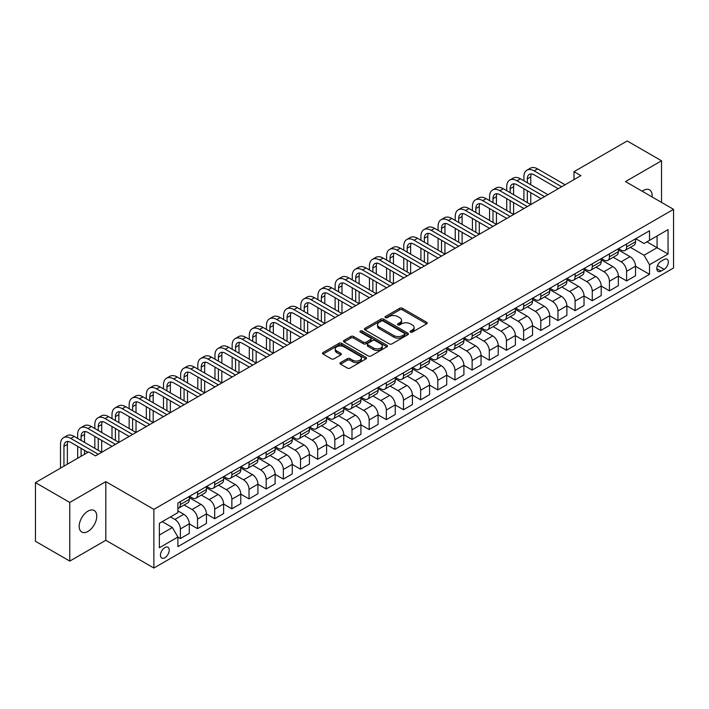 <?xml version="1.0" encoding="UTF-8"?>
<svg xmlns="http://www.w3.org/2000/svg" width="709" height="709" viewBox="0 0 709 709"><rect width="100%" height="100%" fill="white"/><g stroke="black" fill="none" stroke-linecap="round" stroke-linejoin="round"><path stroke-width="1.06" d="M410.458 332.113A1.338 0.771 0 0 0 412.337 332.113L426.658 323.845A1.905 1.099 0 0 0 427.217 323.065A1.905 1.099 0 0 0 426.658 322.285L402.402 308.282A1.905 1.099 0 0 0 399.708 308.282L385.386 316.551A1.338 0.771 0 0 0 384.996 317.091A1.338 0.771 0 0 0 385.386 317.641A1.338 0.771 0 0 0 387.274 317.641L389.126 316.568A6.097 3.518 0 0 1 397.749 316.568L399.77 317.738A6.097 3.518 0 0 1 401.56 320.22A6.097 3.518 0 0 1 399.77 322.71L397.917 323.783A1.338 0.771 0 0 0 397.527 324.332A1.338 0.771 0 0 0 397.917 324.873A1.338 0.771 0 0 0 399.805 324.873L401.657 323.8A6.097 3.518 0 0 1 410.289 323.8L412.31 324.97A6.097 3.518 0 0 1 414.091 327.461A6.097 3.518 0 0 1 412.31 329.951L410.458 331.023A1.338 0.771 0 0 0 410.059 331.564A1.338 0.771 0 0 0 410.458 332.113L410.458 331.023M87.969 531.413A12.425 7.179 120 0 0 96.087 520.459A12.425 7.179 120 0 0 94.182 510.498A12.425 7.179 120 0 0 87.969 511.118A12.425 7.179 120 0 0 79.851 522.063A12.425 7.179 120 0 0 81.757 532.025A12.425 7.179 120 0 0 87.969 531.413M652.058 196.925A12.425 7.179 120 0 0 649.559 189.852A12.425 7.179 120 0 0 643.347 190.473A12.425 7.179 120 0 0 642.186 191.226M164.851 557.726A6.213 3.589 120 0 0 168.91 552.249A6.213 3.589 120 0 0 167.962 547.268A6.213 3.589 120 0 0 164.851 547.578A6.213 3.589 120 0 0 160.792 553.055A6.213 3.589 120 0 0 161.749 558.036A6.213 3.589 120 0 0 164.851 557.726M340.542 362.591A1.905 1.099 0 0 0 339.983 363.371A1.905 1.099 0 0 0 340.542 364.142L347.348 368.077A1.905 1.099 0 0 0 350.042 368.077L365.95 358.896A1.905 1.099 0 0 0 366.509 358.116A1.905 1.099 0 0 0 365.95 357.336L341.685 343.333A1.905 1.099 0 0 0 338.991 343.333L323.091 352.515A1.905 1.099 0 0 0 322.533 353.295A1.905 1.099 0 0 0 323.091 354.075L331.307 358.816A1.905 1.099 0 0 0 334.01 358.816L340.816 354.89A1.905 1.099 0 0 0 341.375 354.11A1.905 1.099 0 0 0 340.816 353.33L336.74 350.982A5.096 2.942 0 0 1 335.242 348.899A5.096 2.942 0 0 1 338.388 346.178A5.096 2.942 0 0 1 343.945 346.816L359.915 356.033A5.096 2.942 0 0 1 361.413 358.116A5.096 2.942 0 0 1 358.258 360.837A5.096 2.942 0 0 1 352.71 360.199L350.042 358.665A1.905 1.099 0 0 0 347.348 358.665L340.542 362.591L340.542 364.142M105.818 481.624L69.774 502.433L35.45 482.616L35.45 541.277L69.774 561.094L105.818 540.285L153.871 568.033L153.871 509.372L105.818 481.624L105.818 540.285M661.532 202.402L661.532 160.783L625.498 181.593L673.55 209.341L153.871 509.372M661.532 160.783L627.208 140.967L574.006 171.684L574.006 179.616M35.45 482.616L88.652 451.899L95.52 455.869L580.875 175.646L574.006 171.684M389.259 343.874A1.905 1.099 0 0 0 391.953 343.874L407.861 334.692A1.905 1.099 0 0 0 408.419 333.921A1.905 1.099 0 0 0 407.861 333.141L383.604 319.139A1.905 1.099 0 0 0 380.91 319.139L365.002 328.32A1.905 1.099 0 0 0 364.444 329.091A1.905 1.099 0 0 0 365.002 329.871L389.259 343.874M360.89 332.397A1.338 0.771 0 0 1 362.237 332.583L386.875 346.807L371.002 355.98A1.905 1.099 0 0 1 368.308 355.98L344.042 341.968L344.042 340.417A1.905 1.099 0 0 0 343.484 341.197A1.905 1.099 0 0 0 344.042 341.968M344.042 340.417L350.849 336.483A1.905 1.099 0 0 1 353.552 336.483L363.389 342.163A1.905 1.099 0 0 0 366.083 342.163L370.594 339.558A1.905 1.099 0 0 0 371.153 338.778A1.905 1.099 0 0 0 370.594 338.007L360.349 332.087A1.338 0.771 0 0 1 359.959 331.546A1.338 0.771 0 0 1 360.784 330.837A1.338 0.771 0 0 1 362.237 330.997L386.901 345.239A1.905 1.099 0 0 1 387.46 346.019A1.905 1.099 0 0 1 386.901 346.798L386.901 345.239M664.076 259.512L661.054 261.258A6.018 3.474 120 0 0 657.128 266.566A6.018 3.474 120 0 0 658.049 271.387A6.018 3.474 120 0 0 661.054 271.086L664.076 269.349A6.018 3.474 120 0 0 668.011 264.04A6.018 3.474 120 0 0 667.089 259.219A6.018 3.474 120 0 0 664.076 259.512M153.871 568.033L673.55 268.002L673.55 209.341M635.725 238.711L644.029 243.506L649.524 240.333L649.524 230.744L177.897 503.027L177.897 512.625L159.365 523.322L159.365 547.738L177.897 537.041L177.897 546.63L649.524 274.339L649.524 264.749L644.029 255.231L630.381 247.352M649.524 240.333L668.055 229.627L668.055 254.044L649.524 264.749M69.774 502.433L69.774 561.094M646.909 241.84L657.075 247.707L657.075 235.973L668.055 229.627M644.029 255.231L657.075 247.707L668.055 254.044M159.365 535.056L172.402 527.523L162.246 521.656M177.897 537.121L180.37 538.548L180.37 528.949A7.764 4.484 -120 0 0 174.875 519.44L170.488 516.905M180.37 538.548L189.294 533.39L189.294 523.8A7.764 4.484 -120 0 0 183.799 514.291L177.897 510.879M189.294 523.88L197.536 528.639L197.536 519.041A7.764 4.484 -120 0 0 192.042 509.532L184.154 504.976M197.536 528.639L206.461 523.481L206.461 513.892A7.764 4.484 -120 0 0 200.966 504.383L189.294 497.638M206.461 513.972L214.694 518.722L214.694 509.133A7.764 4.484 -120 0 0 209.199 499.623L201.321 495.068M214.694 518.722L223.619 513.573L223.619 503.984A7.764 4.484 -120 0 0 218.124 494.465L206.461 487.73M223.619 504.064L231.861 508.814L231.861 499.225A7.764 4.484 -120 0 0 226.366 489.715L218.478 485.16M231.861 508.814L240.785 503.665L240.785 494.076A7.764 4.484 -120 0 0 235.291 484.557L223.619 477.822M240.785 494.155L249.019 498.906L249.019 489.316A7.764 4.484 -120 0 0 243.524 479.807L235.645 475.252M249.019 498.906L257.943 493.756L257.943 484.167A7.764 4.484 -120 0 0 252.448 474.649L240.785 467.913M257.943 484.247L266.185 488.997L266.185 479.408A7.764 4.484 -120 0 0 260.69 469.899L252.803 465.343M266.185 488.997L275.11 483.848L275.11 474.259A7.764 4.484 -120 0 0 269.615 464.741L257.943 458.005M275.11 474.339L283.343 479.089L283.343 469.5A7.764 4.484 -120 0 0 277.848 459.99L269.969 455.435M283.343 479.089L292.268 473.94L292.268 464.351A7.764 4.484 -120 0 0 286.773 454.832L275.11 448.097M292.268 464.43L300.51 469.181L300.51 459.592A7.764 4.484 -120 0 0 295.015 450.082L287.127 445.527M300.51 469.181L309.434 464.032L309.434 454.442A7.764 4.484 -120 0 0 303.939 444.924L292.268 438.189M309.434 454.522L317.667 459.272L317.667 449.683A7.764 4.484 -120 0 0 312.182 440.174L304.294 435.618M317.667 459.272L326.592 454.123L326.592 444.534A7.764 4.484 -120 0 0 321.106 435.016L309.434 428.28M326.592 444.614L334.834 449.364L334.834 439.775A7.764 4.484 -120 0 0 329.339 430.266L321.452 425.71M334.834 449.364L343.759 444.215L343.759 434.626A7.764 4.484 -120 0 0 338.264 425.108L326.592 418.372M343.759 434.697L351.992 439.456L351.992 429.867A7.764 4.484 -120 0 0 346.506 420.357L338.618 415.802M351.992 439.456L360.916 434.307L360.916 424.709A7.764 4.484 -120 0 0 355.431 415.199L343.759 408.464M360.916 424.788L369.159 429.548L369.159 419.958A7.764 4.484 -120 0 0 363.664 410.44L355.776 405.894M369.159 429.548L378.083 424.399L378.083 414.8A7.764 4.484 -120 0 0 372.588 405.291L360.916 398.555M378.083 414.88L386.316 419.639L386.316 410.05A7.764 4.484 -120 0 0 380.83 400.532L372.943 395.985M386.316 419.639L395.241 414.49L395.241 404.892A7.764 4.484 -120 0 0 389.755 395.383L378.083 388.647M395.241 404.972L403.483 409.731L403.483 400.142A7.764 4.484 -120 0 0 397.988 390.624L390.101 386.077M403.483 409.731L412.408 404.582L412.408 394.984A7.764 4.484 -120 0 0 406.913 385.474L395.241 378.739M412.408 395.064L420.641 399.823L420.641 390.234A7.764 4.484 -120 0 0 415.155 380.715L407.267 376.169M420.641 399.823L429.565 394.674L429.565 385.076A7.764 4.484 -120 0 0 424.079 375.566L412.408 368.831M429.565 385.155L437.808 389.915L437.808 380.325A7.764 4.484 -120 0 0 432.313 370.807L424.425 366.261M437.808 389.915L446.732 384.765L446.732 375.167A7.764 4.484 -120 0 0 441.237 365.658L429.565 358.922M446.732 375.247L454.965 380.006L454.965 370.417A7.764 4.484 -120 0 0 449.479 360.899L441.592 356.352M454.965 380.006L463.89 374.848L463.89 365.259A7.764 4.484 -120 0 0 458.404 355.75L446.732 349.014M463.89 365.339L472.132 370.098L472.132 360.509A7.764 4.484 -120 0 0 466.637 350.99L458.75 346.444M472.132 370.098L481.056 364.94L481.056 355.351A7.764 4.484 -120 0 0 475.562 345.841L463.89 339.106M481.056 355.431L489.29 360.19L489.29 350.601A7.764 4.484 -120 0 0 483.804 341.082L475.916 336.527M489.29 360.19L498.214 355.032L498.214 345.443A7.764 4.484 -120 0 0 492.728 335.933L481.056 329.198M498.214 345.522L506.456 350.281L506.456 340.683A7.764 4.484 -120 0 0 500.962 331.174L493.083 326.619M506.456 350.281L515.381 345.123L515.381 335.534A7.764 4.484 -120 0 0 509.886 326.025L498.214 319.28M515.381 335.614L523.623 340.373L523.623 330.775A7.764 4.484 -120 0 0 518.128 321.266L510.241 316.71M523.623 340.373L532.548 335.215L532.548 325.626A7.764 4.484 -120 0 0 527.053 316.117L515.381 309.372M532.548 325.706L540.781 330.465L540.781 320.867A7.764 4.484 -120 0 0 535.286 311.357L527.407 306.802M540.781 330.465L549.705 325.307L549.705 315.718A7.764 4.484 -120 0 0 544.211 306.208L532.548 299.464M549.705 315.797L557.948 320.557L557.948 310.959A7.764 4.484 -120 0 0 552.453 301.449L544.565 296.894M557.948 320.557L566.872 315.399L566.872 305.809A7.764 4.484 -120 0 0 561.377 296.3L549.705 289.556M566.872 305.889L575.105 310.648L575.105 301.05A7.764 4.484 -120 0 0 569.611 291.541L561.732 286.985M575.105 310.648L584.03 305.49L584.03 295.901A7.764 4.484 -120 0 0 578.535 286.392L566.872 279.647M584.03 295.981L592.272 300.74L592.272 291.142A7.764 4.484 -120 0 0 586.777 281.633L578.89 277.077M592.272 300.74L601.197 295.582L601.197 285.993A7.764 4.484 -120 0 0 595.702 276.483L584.03 269.739M601.197 286.073L609.43 290.823L609.43 281.234A7.764 4.484 -120 0 0 603.935 271.724L596.056 267.169M609.43 290.823L618.354 285.674L618.354 276.085A7.764 4.484 -120 0 0 612.86 266.575L601.197 259.831M618.354 276.164L626.596 280.915L626.596 271.325A7.764 4.484 -120 0 0 621.102 261.816L613.214 257.261M626.596 280.915L635.521 275.766L635.521 266.176A7.764 4.484 -120 0 0 630.026 256.658L618.354 249.922M618.558 248.62L621.102 250.082A7.764 4.484 -120 0 0 624.984 250.463A7.764 4.484 -120 0 0 626.596 246.909L626.596 243.976M601.4 258.528L603.935 259.99A7.764 4.484 -120 0 0 607.826 260.38A7.764 4.484 -120 0 0 609.43 256.818L609.43 253.884M584.234 268.436L586.777 269.899A7.764 4.484 -120 0 0 590.659 270.289A7.764 4.484 -120 0 0 592.272 266.726L592.272 263.792M567.076 278.345L569.611 279.807A7.764 4.484 -120 0 0 573.501 280.197A7.764 4.484 -120 0 0 575.105 276.634L575.105 273.701M549.909 288.253L552.453 289.715A7.764 4.484 -120 0 0 556.335 290.105A7.764 4.484 -120 0 0 557.948 286.542L557.948 283.609M532.751 298.161L535.286 299.623A7.764 4.484 -120 0 0 539.177 300.013A7.764 4.484 -120 0 0 540.781 296.451L540.781 293.526M515.585 308.069L518.128 309.532A7.764 4.484 -120 0 0 522.01 309.922A7.764 4.484 -120 0 0 523.623 306.368L523.623 303.434M498.427 317.978L500.962 319.44A7.764 4.484 -120 0 0 504.843 319.83A7.764 4.484 -120 0 0 506.456 316.276L506.456 313.343M481.26 327.886L483.804 329.348A7.764 4.484 -120 0 0 487.686 329.738A7.764 4.484 -120 0 0 489.29 326.184L489.29 323.251M464.103 337.794L466.637 339.257A7.764 4.484 -120 0 0 470.519 339.646A7.764 4.484 -120 0 0 472.132 336.093L472.132 333.159M446.936 347.702L449.479 349.165A7.764 4.484 -120 0 0 453.361 349.555A7.764 4.484 -120 0 0 454.965 346.001L454.965 343.067M429.778 357.611L432.313 359.082A7.764 4.484 -120 0 0 436.195 359.463A7.764 4.484 -120 0 0 437.808 355.909L437.808 352.976M412.611 367.519L415.155 368.99A7.764 4.484 -120 0 0 419.037 369.371A7.764 4.484 -120 0 0 420.641 365.817L420.641 362.884M395.454 377.427L397.988 378.898A7.764 4.484 -120 0 0 401.87 379.28A7.764 4.484 -120 0 0 403.483 375.726L403.483 372.792M378.287 387.336L380.83 388.807A7.764 4.484 -120 0 0 384.712 389.188A7.764 4.484 -120 0 0 386.316 385.634L386.316 382.7M361.12 397.244L363.664 398.715A7.764 4.484 -120 0 0 367.546 399.096A7.764 4.484 -120 0 0 369.159 395.542L369.159 392.609M343.962 407.152L346.506 408.623A7.764 4.484 -120 0 0 350.388 409.004A7.764 4.484 -120 0 0 351.992 405.451L351.992 402.517M326.796 417.06L329.339 418.532A7.764 4.484 -120 0 0 333.221 418.913A7.764 4.484 -120 0 0 334.834 415.359L334.834 412.425M309.638 426.969L312.182 428.44A7.764 4.484 -120 0 0 316.063 428.821A7.764 4.484 -120 0 0 317.667 425.267L317.667 422.334M292.471 436.877L295.015 438.348A7.764 4.484 -120 0 0 298.897 438.729A7.764 4.484 -120 0 0 300.51 435.175L300.51 432.242M275.314 446.785L277.848 448.256A7.764 4.484 -120 0 0 281.739 448.637A7.764 4.484 -120 0 0 283.343 445.084L283.343 442.15M258.147 456.693L260.69 458.165A7.764 4.484 -120 0 0 264.572 458.546A7.764 4.484 -120 0 0 266.185 454.992L266.185 452.058M240.989 466.611L243.524 468.073A7.764 4.484 -120 0 0 247.414 468.454A7.764 4.484 -120 0 0 249.019 464.9L249.019 461.967M223.822 476.519L226.366 477.981A7.764 4.484 -120 0 0 230.248 478.362A7.764 4.484 -120 0 0 231.861 474.808L231.861 471.875M206.665 486.427L209.199 487.889A7.764 4.484 -120 0 0 213.09 488.271A7.764 4.484 -120 0 0 214.694 484.717L214.694 481.783M189.498 496.335L192.042 497.798A7.764 4.484 -120 0 0 195.923 498.188A7.764 4.484 -120 0 0 197.536 494.625L197.536 491.691M635.521 266.256L649.524 274.339M624.984 250.463L633.908 245.314A7.764 4.484 -120 0 0 635.521 241.76L635.521 238.827M607.826 260.38L616.75 255.222A7.764 4.484 -120 0 0 618.354 251.668L618.354 248.735M590.659 270.289L599.584 265.131A7.764 4.484 -120 0 0 601.197 261.577L601.197 258.643M573.501 280.197L582.426 275.039A7.764 4.484 -120 0 0 584.03 271.485L584.03 268.551M556.335 290.105L565.259 284.947A7.764 4.484 -120 0 0 566.872 281.393L566.872 278.46M539.177 300.013L548.101 294.855A7.764 4.484 -120 0 0 549.705 291.302L549.705 288.368M522.01 309.922L530.935 304.764A7.764 4.484 -120 0 0 532.548 301.21L532.548 298.276M504.843 319.83L513.768 314.672A7.764 4.484 -120 0 0 515.381 311.118L515.381 308.185M487.686 329.738L496.61 324.58A7.764 4.484 -120 0 0 498.214 321.026L498.214 318.093M470.519 339.646L479.444 334.488A7.764 4.484 -120 0 0 481.056 330.935L481.056 328.001M453.361 349.555L462.286 344.406A7.764 4.484 -120 0 0 463.89 340.843L463.89 337.909M436.195 359.463L445.119 354.314A7.764 4.484 -120 0 0 446.732 350.751L446.732 347.818M419.037 369.371L427.961 364.222A7.764 4.484 -120 0 0 429.565 360.659L429.565 357.726M401.87 379.28L410.795 374.13A7.764 4.484 -120 0 0 412.408 370.568L412.408 367.634M384.712 389.188L393.637 384.039A7.764 4.484 -120 0 0 395.241 380.476L395.241 377.551M367.546 399.096L376.47 393.947A7.764 4.484 -120 0 0 378.083 390.393L378.083 387.46M350.388 409.004L359.312 403.855A7.764 4.484 -120 0 0 360.916 400.301L360.916 397.368M333.221 418.913L342.146 413.764A7.764 4.484 -120 0 0 343.759 410.21L343.759 407.276M316.063 428.821L324.988 423.672A7.764 4.484 -120 0 0 326.592 420.118L326.592 417.184M298.897 438.729L307.821 433.58A7.764 4.484 -120 0 0 309.434 430.026L309.434 427.093M281.739 448.637L290.663 443.488A7.764 4.484 -120 0 0 292.268 439.934L292.268 437.001M264.572 458.546L273.497 453.397A7.764 4.484 -120 0 0 275.11 449.843L275.11 446.909M247.414 468.454L256.339 463.305A7.764 4.484 -120 0 0 257.943 459.751L257.943 456.818M230.248 478.362L239.172 473.213A7.764 4.484 -120 0 0 240.785 469.659L240.785 466.726M213.09 488.271L222.014 483.121A7.764 4.484 -120 0 0 223.619 479.568L223.619 476.634M195.923 498.188L204.848 493.03A7.764 4.484 -120 0 0 206.461 489.476L206.461 486.542M177.897 508.406A7.764 4.484 -120 0 0 178.765 508.096L187.69 502.938A7.764 4.484 -120 0 0 189.294 499.384L189.294 496.451M178.765 508.096A7.764 4.484 -120 0 0 180.37 504.533L180.37 501.6M172.402 527.523L177.897 537.041M410.99 332.299L412.31 331.537A6.097 3.518 0 0 0 414.091 329.047L414.091 327.461M401.56 320.22L401.56 321.806A6.097 3.518 0 0 1 399.77 324.297L398.449 325.059M426.658 322.285L426.658 323.845L402.402 309.868A1.905 1.099 0 0 0 399.708 309.868L385.918 317.827M407.861 333.141L407.861 334.692L383.604 320.716A1.905 1.099 0 0 0 380.91 320.716L365.029 329.889M404.493 334.462A1.338 0.771 0 0 0 404.883 333.921A1.338 0.771 0 0 0 404.493 333.372L383.197 321.08A1.338 0.771 0 0 0 381.309 321.08L379.359 322.205A6.097 3.518 0 0 0 377.569 324.695A6.097 3.518 0 0 0 379.359 327.186L393.912 335.587A6.097 3.518 0 0 0 402.535 335.587L404.493 334.462L404.493 336.048A1.338 0.771 0 0 0 404.883 335.508L404.883 333.921M377.569 324.695L377.569 326.282A6.097 3.518 0 0 0 379.359 328.772L379.359 327.186M404.493 336.048L402.535 337.174A6.097 3.518 0 0 1 393.912 337.174L379.359 328.772M344.069 341.986L350.849 338.069L350.849 336.483M371.153 338.778L371.153 340.364A1.905 1.099 0 0 1 370.594 341.144L366.083 343.75A1.905 1.099 0 0 1 363.389 343.75L353.552 338.069A1.905 1.099 0 0 0 350.849 338.069M373.599 348.057A5.096 2.942 0 0 0 379.147 348.695A5.096 2.942 0 0 0 382.302 345.974A5.096 2.942 0 0 0 380.804 343.9L375.176 340.648A1.905 1.099 0 0 0 372.482 340.648L367.971 343.253A1.905 1.099 0 0 0 367.413 344.033A1.905 1.099 0 0 0 367.971 344.813L373.599 348.057L373.599 349.643A5.096 2.942 0 0 0 379.147 350.281A5.096 2.942 0 0 0 382.302 347.561L382.302 345.974M367.413 344.033L367.413 345.62A1.905 1.099 0 0 0 367.971 346.4L367.971 344.813M373.599 349.643L367.971 346.4M361.413 358.116L361.413 359.702A5.096 2.942 0 0 1 358.258 362.423A5.096 2.942 0 0 1 352.71 361.785L350.042 360.243A1.905 1.099 0 0 0 347.348 360.243L340.568 364.16M335.242 348.899L335.242 350.485A5.096 2.942 0 0 0 336.74 352.559L336.74 350.982M340.816 353.33L340.816 354.89L336.74 352.559M365.924 358.914L341.685 344.92A1.905 1.099 0 0 0 338.991 344.92L323.118 354.083M523.898 180.804L523.898 176.833A14.561 8.411 60 0 1 526.911 170.169L530.341 168.193A14.561 8.411 60 0 1 537.626 168.91L565.082 184.765M526.911 170.169A14.561 8.411 60 0 1 534.187 170.896L561.652 186.742M558.222 188.727L534.187 174.857A9.704 5.601 -120 0 0 529.339 174.379A9.704 5.601 -120 0 0 527.328 178.819L527.328 182.78M531.369 173.927A9.704 5.601 -120 0 0 530.757 176.833L530.757 184.765M527.328 190.712L527.328 202.597M530.757 192.688L530.757 204.582L503.301 188.727L499.863 190.712L527.328 206.567M523.898 200.62L523.898 188.727M506.731 190.712L506.731 186.751A14.561 8.411 60 0 1 509.744 180.077L513.183 178.101A14.561 8.411 60 0 1 520.459 178.819L547.924 194.674M509.744 180.077A14.561 8.411 60 0 1 517.029 180.804L544.485 196.659M541.056 198.635L517.029 184.765A9.704 5.601 -120 0 0 512.173 184.287A9.704 5.601 -120 0 0 510.161 188.727L510.161 192.688M514.202 183.835A9.704 5.601 -120 0 0 513.6 186.751L513.6 194.674M510.161 200.62L510.161 212.505M513.6 202.597L513.6 214.49L486.135 198.635L482.705 200.62L510.161 216.475M506.731 210.529L506.731 198.635M523.889 208.543L499.863 194.674A9.704 5.601 -120 0 0 495.015 194.195A9.704 5.601 -120 0 0 493.003 198.635L493.003 202.597M497.044 193.743A9.704 5.601 -120 0 0 496.433 196.659L496.433 204.582M493.003 210.529L493.003 222.413M496.433 212.505L496.433 224.398L468.977 208.543L465.538 210.529L493.003 226.384M489.564 220.437L489.564 208.543M489.564 200.62L489.564 196.659A14.561 8.411 60 0 1 492.587 189.985A14.561 8.411 60 0 1 499.863 190.712M492.587 189.985L496.016 188.009A14.561 8.411 60 0 1 503.301 188.727M506.731 218.452L482.705 204.582A9.704 5.601 -120 0 0 477.848 204.103A9.704 5.601 -120 0 0 475.836 208.543L475.836 212.505M479.878 203.651A9.704 5.601 -120 0 0 479.275 206.567L479.275 214.49M475.836 220.437L475.836 232.33M479.275 222.413L479.275 234.307L451.81 218.452L448.38 220.437L475.836 236.292M472.407 230.345L472.407 218.452M472.407 210.529L472.407 206.567A14.561 8.411 60 0 1 475.42 199.894A14.561 8.411 60 0 1 482.705 200.62M475.42 199.894L478.859 197.917A14.561 8.411 60 0 1 486.135 198.635M489.564 228.36L465.538 214.49A9.704 5.601 -120 0 0 460.69 214.012A9.704 5.601 -120 0 0 458.679 218.452L458.679 222.413M462.72 213.56A9.704 5.601 -120 0 0 462.108 216.475L462.108 224.398M458.679 230.345L458.679 242.239M462.108 232.33L462.108 244.215L434.652 228.36L431.214 230.345L458.679 246.2M455.24 240.254L455.24 228.36M455.24 220.437L455.24 216.475A14.561 8.411 60 0 1 458.262 209.802A14.561 8.411 60 0 1 465.538 210.529M458.262 209.802L461.692 207.826A14.561 8.411 60 0 1 468.977 208.543M472.407 238.268L448.38 224.398A9.704 5.601 -120 0 0 443.524 223.92A9.704 5.601 -120 0 0 441.512 228.36L441.512 232.33M445.553 223.468A9.704 5.601 -120 0 0 444.942 226.384L444.942 234.307M441.512 240.254L441.512 252.147M444.942 242.239L444.942 254.123L417.486 238.268L414.056 240.254L441.512 256.109M438.082 250.162L438.082 238.268M438.082 230.345L438.082 226.384A14.561 8.411 60 0 1 441.095 219.71A14.561 8.411 60 0 1 448.38 220.437M441.095 219.71L444.534 217.734A14.561 8.411 60 0 1 451.81 218.452M455.24 248.177L431.214 234.307A9.704 5.601 -120 0 0 426.366 233.828A9.704 5.601 -120 0 0 424.354 238.268L424.354 242.239M428.396 233.376A9.704 5.601 -120 0 0 427.784 236.292L427.784 244.215M424.354 250.162L424.354 262.055M427.784 252.147L427.784 264.032L400.328 248.177L396.889 250.162L424.354 266.017M420.916 260.07L420.916 248.177M420.916 240.254L420.916 236.292A14.561 8.411 60 0 1 423.938 229.627A14.561 8.411 60 0 1 431.214 230.345M423.938 229.627L427.367 227.642A14.561 8.411 60 0 1 434.652 228.36M438.082 258.085L414.056 244.215A9.704 5.601 -120 0 0 409.199 243.736A9.704 5.601 -120 0 0 407.188 248.177L407.188 252.147M411.229 243.284A9.704 5.601 -120 0 0 410.617 246.2L410.617 254.123M407.188 260.07L407.188 271.964M410.617 262.055L410.617 273.94L383.161 258.085L379.732 260.07L407.188 275.925M403.758 269.978L403.758 258.085M403.758 250.162L403.758 246.2A14.561 8.411 60 0 1 406.771 239.536A14.561 8.411 60 0 1 414.056 240.254M406.771 239.536L410.201 237.55A14.561 8.411 60 0 1 417.486 238.268M420.916 267.993L396.889 254.123A9.704 5.601 -120 0 0 392.033 253.645A9.704 5.601 -120 0 0 390.03 258.085L390.03 262.055M394.071 253.193A9.704 5.601 -120 0 0 393.46 256.109L393.46 264.032M390.03 269.978L390.03 281.872M393.46 271.964L393.46 283.848L365.995 267.993L362.565 269.978L390.03 285.833M386.591 279.887L386.591 267.993M386.591 260.07L386.591 256.109A14.561 8.411 60 0 1 389.613 249.444A14.561 8.411 60 0 1 396.889 250.162M389.613 249.444L393.043 247.459A14.561 8.411 60 0 1 400.328 248.177M403.758 277.901L379.732 264.032A9.704 5.601 -120 0 0 374.875 263.553A9.704 5.601 -120 0 0 372.863 267.993L372.863 271.964M376.904 263.101A9.704 5.601 -120 0 0 376.293 266.017L376.293 273.94M372.863 279.887L372.863 291.78M376.293 281.872L376.293 293.756L348.837 277.901L345.407 279.887L372.863 295.742M369.433 289.795L369.433 277.91M369.433 269.978L369.433 266.017A14.561 8.411 60 0 1 372.447 259.352A14.561 8.411 60 0 1 379.732 260.07M372.447 259.352L375.876 257.367A14.561 8.411 60 0 1 383.161 258.085M386.591 287.819L362.565 273.94A9.704 5.601 -120 0 0 357.708 273.461A9.704 5.601 -120 0 0 355.705 277.91L355.705 281.872M359.738 273.009A9.704 5.601 -120 0 0 359.135 275.925L359.135 283.848M355.705 289.795L355.705 301.688M359.135 291.78L359.135 303.665L331.67 287.819L328.24 289.795L355.705 305.65M352.267 299.703L352.267 287.819M352.267 279.887L352.267 275.925A14.561 8.411 60 0 1 355.289 269.26A14.561 8.411 60 0 1 362.565 269.978M355.289 269.26L358.719 267.275A14.561 8.411 60 0 1 365.995 267.993M369.433 297.727L345.407 283.848A9.704 5.601 -120 0 0 340.55 283.37A9.704 5.601 -120 0 0 338.539 287.819L338.539 291.78M342.58 282.926A9.704 5.601 -120 0 0 341.968 285.833L341.968 293.756M338.539 299.703L338.539 311.597M341.968 301.688L341.968 313.573L314.512 297.727L311.083 299.703L338.539 315.558M335.109 309.611L335.109 297.727M335.109 289.795L335.109 285.833A14.561 8.411 60 0 1 338.122 279.169A14.561 8.411 60 0 1 345.407 279.887M338.122 279.169L341.552 277.184A14.561 8.411 60 0 1 348.837 277.901M352.267 307.635L328.24 293.756A9.704 5.601 -120 0 0 323.384 293.278A9.704 5.601 -120 0 0 321.381 297.727L321.381 301.688M325.413 292.835A9.704 5.601 -120 0 0 324.811 295.742L324.811 303.665M321.381 309.611L321.381 321.505M324.811 311.597L324.811 323.481L297.346 307.635L293.916 309.611L321.372 325.466M317.942 319.52L317.942 307.635M317.942 299.703L317.942 295.742A14.561 8.411 60 0 1 320.964 289.077A14.561 8.411 60 0 1 328.24 289.795M320.964 289.077L324.394 287.092A14.561 8.411 60 0 1 331.67 287.819M335.109 317.543L311.083 303.665A9.704 5.601 -120 0 0 306.226 303.186A9.704 5.601 -120 0 0 304.214 307.635L304.214 311.597M308.255 302.743A9.704 5.601 -120 0 0 307.644 305.65L307.644 313.573M304.214 319.52L304.214 331.413M307.644 321.505L307.644 333.398L280.188 317.543L276.758 319.52L304.214 335.375M300.784 329.428L300.784 317.543M300.784 309.611L300.784 305.65A14.561 8.411 60 0 1 303.798 298.985A14.561 8.411 60 0 1 311.083 299.703M303.798 298.985L307.227 297A14.561 8.411 60 0 1 314.512 297.727M317.942 327.452L293.916 313.573A9.704 5.601 -120 0 0 289.059 313.094A9.704 5.601 -120 0 0 287.048 317.543L287.048 321.505M291.089 312.651A9.704 5.601 -120 0 0 290.486 315.558L290.486 323.481M287.048 329.428L287.048 341.321M290.486 331.413L290.486 343.307L263.021 327.452L259.591 329.428L287.048 345.283M283.618 339.336L283.618 327.452M283.618 319.52L283.618 315.558A14.561 8.411 60 0 1 286.631 308.894A14.561 8.411 60 0 1 293.916 309.611M286.631 308.894L290.07 306.908A14.561 8.411 60 0 1 297.346 307.635M300.784 337.36L276.758 323.481A9.704 5.601 -120 0 0 271.901 323.003A9.704 5.601 -120 0 0 269.89 327.452L269.89 331.413M273.931 322.56A9.704 5.601 -120 0 0 273.319 325.466L273.319 333.398M269.89 339.336L269.89 351.23M273.319 341.321L273.319 353.215L245.863 337.36L242.425 339.336L269.89 355.191M266.46 349.245L266.46 337.36M266.46 329.428L266.46 325.466A14.561 8.411 60 0 1 269.473 318.802A14.561 8.411 60 0 1 276.758 319.52M269.473 318.802L272.903 316.817A14.561 8.411 60 0 1 280.188 317.543M283.618 347.268L259.591 333.398A9.704 5.601 -120 0 0 254.735 332.911A9.704 5.601 -120 0 0 252.723 337.36L252.723 341.321M256.764 332.468A9.704 5.601 -120 0 0 256.162 335.375L256.162 343.307M252.723 349.245L252.723 361.138M256.162 351.23L256.162 363.123L228.697 347.268L225.267 349.245L252.723 365.1M249.293 359.153L249.293 347.268M249.293 339.336L249.293 335.375A14.561 8.411 60 0 1 252.307 328.71A14.561 8.411 60 0 1 259.591 329.428M252.307 328.71L255.745 326.725A14.561 8.411 60 0 1 263.021 327.452M266.46 357.176L242.425 343.307A9.704 5.601 -120 0 0 237.577 342.819A9.704 5.601 -120 0 0 235.565 347.268L235.565 351.23M239.607 342.376A9.704 5.601 -120 0 0 238.995 345.283L238.995 353.215M235.565 359.153L235.565 371.046M238.995 361.138L238.995 373.031L211.539 357.176L208.1 359.153L235.565 375.008M232.135 369.061L232.135 357.176M232.135 349.245L232.135 345.283A14.561 8.411 60 0 1 235.149 338.618A14.561 8.411 60 0 1 242.425 339.336M235.149 338.618L238.578 336.633A14.561 8.411 60 0 1 245.863 337.36M249.293 367.085L225.267 353.215A9.704 5.601 -120 0 0 220.41 352.728A9.704 5.601 -120 0 0 218.399 357.176L218.399 361.138M222.44 352.284A9.704 5.601 -120 0 0 221.837 355.191L221.837 363.123M218.399 369.061L218.399 380.955M221.837 371.046L221.837 382.94L194.372 367.085L190.943 369.061L218.399 384.916M214.969 378.978L214.969 367.085M214.969 359.153L214.969 355.191A14.561 8.411 60 0 1 217.982 348.527A14.561 8.411 60 0 1 225.267 349.245M217.982 348.527L221.421 346.541A14.561 8.411 60 0 1 228.697 347.268M232.135 376.993L208.1 363.123A9.704 5.601 -120 0 0 203.253 362.636A9.704 5.601 -120 0 0 201.241 367.085L201.241 371.046M205.282 362.193A9.704 5.601 -120 0 0 204.671 365.1L204.671 373.031M201.241 378.978L201.241 390.863M204.671 380.955L204.671 392.848L177.215 376.993L173.776 378.978L201.241 394.824M197.811 388.887L197.811 376.993M197.811 369.061L197.811 365.1A14.561 8.411 60 0 1 200.824 358.435A14.561 8.411 60 0 1 208.1 359.153M200.824 358.435L204.254 356.45A14.561 8.411 60 0 1 211.539 357.176M214.969 386.901L190.943 373.031A9.704 5.601 -120 0 0 186.086 372.544A9.704 5.601 -120 0 0 184.074 376.993L184.074 380.955M188.115 372.101A9.704 5.601 -120 0 0 187.513 375.008L187.513 382.94M184.074 388.887L184.074 400.771M187.513 390.863L187.513 402.756L160.048 386.901L156.618 388.887L184.074 404.733M180.644 398.795L180.644 386.901M180.644 378.978L180.644 375.008A14.561 8.411 60 0 1 183.658 368.343A14.561 8.411 60 0 1 190.943 369.061M183.658 368.343L187.096 366.358A14.561 8.411 60 0 1 194.372 367.085M197.811 396.81L173.776 382.94A9.704 5.601 -120 0 0 168.928 382.452A9.704 5.601 -120 0 0 166.916 386.901L166.916 390.863M170.958 382.009A9.704 5.601 -120 0 0 170.346 384.916L170.346 392.848M166.916 398.795L166.916 410.679M170.346 400.771L170.346 412.665L142.89 396.81L139.451 398.795L166.916 414.641M163.478 408.703L163.478 396.81M163.478 388.887L163.478 384.916A14.561 8.411 60 0 1 166.5 378.252A14.561 8.411 60 0 1 173.776 378.978M166.5 378.252L169.93 376.275A14.561 8.411 60 0 1 177.215 376.993M180.644 406.718L156.618 392.848A9.704 5.601 -120 0 0 151.761 392.369A9.704 5.601 -120 0 0 149.75 396.81L149.75 400.771M153.791 391.917A9.704 5.601 -120 0 0 153.188 394.824L153.188 402.756M149.75 408.703L149.75 420.588M153.188 410.679L153.188 422.573L125.723 406.718L122.294 408.703L149.75 424.558M146.32 418.611L146.32 406.718M146.32 398.795L146.32 394.824A14.561 8.411 60 0 1 149.333 388.16A14.561 8.411 60 0 1 156.618 388.887M149.333 388.16L152.772 386.183A14.561 8.411 60 0 1 160.048 386.901M163.478 416.626L139.451 402.756A9.704 5.601 -120 0 0 134.604 402.278A9.704 5.601 -120 0 0 132.592 406.718L132.592 410.679M136.633 401.826A9.704 5.601 -120 0 0 136.022 404.733L136.022 412.665M132.592 418.611L132.592 430.496M136.022 420.588L136.022 432.481L108.566 416.626L105.127 418.611L132.592 434.466M129.153 428.52L129.153 416.626M129.153 408.703L129.153 404.733A14.561 8.411 60 0 1 132.175 398.068A14.561 8.411 60 0 1 139.451 398.795M132.175 398.068L135.605 396.092A14.561 8.411 60 0 1 142.89 396.81M146.32 426.534L122.294 412.665A9.704 5.601 -120 0 0 117.437 412.186A9.704 5.601 -120 0 0 115.425 416.626L115.425 420.588M119.467 411.734A9.704 5.601 -120 0 0 118.864 414.65L118.864 422.573M115.425 428.52L115.425 440.404M118.864 430.496L118.864 442.389L91.399 426.534L87.969 428.52L115.425 444.375M111.995 438.428L111.995 426.534M111.995 418.611L111.995 414.65A14.561 8.411 60 0 1 115.009 407.976A14.561 8.411 60 0 1 122.294 408.703M115.009 407.976L118.447 406A14.561 8.411 60 0 1 125.723 406.718M129.153 436.443L105.127 422.573A9.704 5.601 -120 0 0 100.279 422.094A9.704 5.601 -120 0 0 98.267 426.534L98.267 430.496M102.309 421.642A9.704 5.601 -120 0 0 101.697 424.558L101.697 432.481M98.267 438.428L98.267 450.312M101.697 440.404L101.697 452.298L74.241 436.443L70.803 438.428L98.267 454.283M94.829 448.336L94.829 436.443M94.829 428.52L94.829 424.558A14.561 8.411 60 0 1 97.851 417.885A14.561 8.411 60 0 1 105.127 418.611M97.851 417.885L101.281 415.908A14.561 8.411 60 0 1 108.566 416.626M111.995 446.351L87.969 432.481A9.704 5.601 -120 0 0 83.113 432.003A9.704 5.601 -120 0 0 81.101 436.443L81.101 440.404M85.142 431.551A9.704 5.601 -120 0 0 84.531 434.466L84.531 442.389M81.101 448.336L81.101 456.259M84.531 450.312L84.531 454.283M77.671 458.244L77.671 446.351M77.671 438.428L77.671 434.466A14.561 8.411 60 0 1 80.684 427.793A14.561 8.411 60 0 1 87.969 428.52M80.684 427.793L84.114 425.817A14.561 8.411 60 0 1 91.399 426.534M87.969 452.298L70.803 442.389A9.704 5.601 -120 0 0 65.955 441.911A9.704 5.601 -120 0 0 63.943 446.351L63.943 466.168M67.984 441.459A9.704 5.601 -120 0 0 67.373 444.375L67.373 464.191M60.504 468.153L60.504 444.375A14.561 8.411 60 0 1 63.526 437.701A14.561 8.411 60 0 1 70.803 438.428M63.526 437.701L66.956 435.725A14.561 8.411 60 0 1 74.241 436.443M174.875 519.44L183.799 514.291M192.042 509.532L200.966 504.383M209.199 499.623L218.124 494.465M226.366 489.715L235.291 484.557M243.524 479.807L252.448 474.649M260.69 469.899L269.615 464.741M277.848 459.99L286.773 454.832M295.015 450.082L303.939 444.924M312.182 440.174L321.106 435.016M329.339 430.266L338.264 425.108M346.506 420.357L355.431 415.199M363.664 410.44L372.588 405.291M380.83 400.532L389.755 395.383M397.988 390.624L406.913 385.474M415.155 380.715L424.079 375.566M432.313 370.807L441.237 365.658M449.479 360.899L458.404 355.75M466.637 350.99L475.562 345.841M483.804 341.082L492.728 335.933M500.962 331.174L509.886 326.025M518.128 321.266L527.053 316.117M535.286 311.357L544.211 306.208M552.453 301.449L561.377 296.3M569.611 291.541L578.535 286.392M586.777 281.633L595.702 276.483M603.935 271.724L612.86 266.575M621.102 261.816L630.026 256.658M626.596 246.909L635.521 241.76M626.596 271.325L635.521 266.176M609.43 281.234L618.354 276.085M609.43 256.818L618.354 251.668M592.272 291.142L601.197 285.993M592.272 266.726L601.197 261.577M575.105 301.05L584.03 295.901M575.105 276.634L584.03 271.485M557.948 310.959L566.872 305.809M557.948 286.542L566.872 281.393M540.781 320.867L549.705 315.718M540.781 296.451L549.705 291.302M523.623 330.775L532.548 325.626M523.623 306.368L532.548 301.21M506.456 340.683L515.381 335.534M506.456 316.276L515.381 311.118M489.29 350.601L498.214 345.443M489.29 326.184L498.214 321.026M472.132 360.509L481.056 355.351M472.132 336.093L481.056 330.935M454.965 370.417L463.89 365.259M454.965 346.001L463.89 340.843M437.808 380.325L446.732 375.167M437.808 355.909L446.732 350.751M420.641 390.234L429.565 385.076M420.641 365.817L429.565 360.659M403.483 400.142L412.408 394.984M403.483 375.726L412.408 370.568M386.316 410.05L395.241 404.892M386.316 385.634L395.241 380.476M369.159 419.958L378.083 414.8M369.159 395.542L378.083 390.393M351.992 429.867L360.916 424.709M351.992 405.451L360.916 400.301M334.834 439.775L343.759 434.626M334.834 415.359L343.759 410.21M317.667 449.683L326.592 444.534M317.667 425.267L326.592 420.118M300.51 459.592L309.434 454.442M300.51 435.175L309.434 430.026M283.343 469.5L292.268 464.351M283.343 445.084L292.268 439.934M266.185 479.408L275.11 474.259M266.185 454.992L275.11 449.843M249.019 489.316L257.943 484.167M249.019 464.9L257.943 459.751M231.861 499.225L240.785 494.076M231.861 474.808L240.785 469.659M214.694 509.133L223.619 503.984M214.694 484.717L223.619 479.568M197.536 519.041L206.461 513.892M197.536 494.625L206.461 489.476M180.37 528.949L189.294 523.8M180.37 504.533L189.294 499.384M657.491 265.547L664.076 269.349M656.8 268.631L661.054 271.086M412.31 331.537L412.31 329.951M397.917 324.873L397.917 323.783M399.77 324.297L399.77 322.71M385.386 317.641L385.386 316.551M399.708 309.868L399.708 308.282M402.402 309.868L402.402 308.282M365.002 329.871L365.002 328.32M380.91 320.716L380.91 319.139M383.604 320.716L383.604 319.139M393.912 337.174L393.912 335.587M402.535 337.174L402.535 335.587M353.552 338.069L353.552 336.483M363.389 343.75L363.389 342.163M366.083 343.75L366.083 342.163M370.594 341.144L370.594 339.558M362.237 332.583L362.237 330.997M347.348 360.243L347.348 358.665M350.042 360.243L350.042 358.665M352.71 361.785L352.71 360.199M323.091 354.075L323.091 352.515M338.991 344.92L338.991 343.333M341.685 344.92L341.685 343.333M365.95 358.896L365.95 357.336M537.626 168.91L534.187 170.896M530.757 176.833L527.328 178.819M520.459 178.819L517.029 180.804M513.6 186.751L510.161 188.727M496.433 196.659L493.003 198.635M479.275 206.567L475.836 208.543M462.108 216.475L458.679 218.452M444.942 226.384L441.512 228.36M427.784 236.292L424.354 238.268M410.617 246.2L407.188 248.177M393.46 256.109L390.03 258.085M376.293 266.017L372.863 267.993M359.135 275.925L355.705 277.91M341.968 285.833L338.539 287.819M324.811 295.742L321.381 297.727M307.644 305.65L304.214 307.635M290.486 315.558L287.048 317.543M273.319 325.466L269.89 327.452M256.162 335.375L252.723 337.36M238.995 345.283L235.565 347.268M221.837 355.191L218.399 357.176M204.671 365.1L201.241 367.085M187.513 375.008L184.074 376.993M170.346 384.916L166.916 386.901M153.188 394.824L149.75 396.81M136.022 404.733L132.592 406.718M118.864 414.65L115.425 416.626M101.697 424.558L98.267 426.534M84.531 434.466L81.101 436.443M67.373 444.375L63.943 446.351"/></g></svg>
